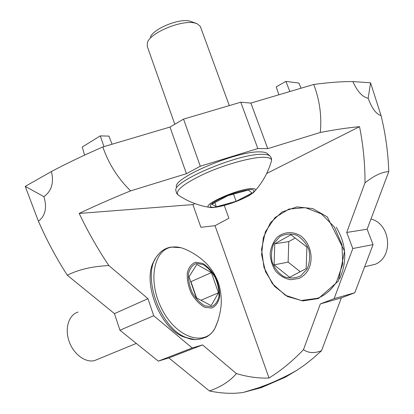 <?xml version="1.0" encoding="UTF-8"?>
<svg xmlns="http://www.w3.org/2000/svg" width="414" height="414" viewBox="0 0 414 414"><rect width="100%" height="100%" fill="white"/><g stroke="black" fill="none" stroke-linecap="round" stroke-linejoin="round"><path stroke-width="0.62" d="M43.915 196.65L25.238 186.383L51.424 171.525C54.094 182.755 51.595 191.128 43.915 196.65C47.18 207.776 45.338 215.958 38.388 221.2L43.48 232.378C50.539 247.215 58.472 261.488 67.285 275.212C78.681 269.509 92.539 266.29 108.856 265.555C97.771 249.037 87.882 231.669 79.177 213.438C94.966 205.924 112.096 198.409 130.565 190.895L124.267 184.183C114.621 172.98 107.485 160.57 102.853 146.954L169.999 127.057L183.542 119.118L240.762 102.211L250.879 103.086L313.729 84.461C328.866 82.443 341.912 81.48 352.878 81.568L370.566 82.805L368.175 98.268C362.431 97.047 357.329 91.478 352.878 81.568M51.424 171.525C66.939 163.297 84.083 155.11 102.853 146.954M67.285 275.212L114.461 313.631L119.925 330.222L158.319 361.132L168.865 357.934L209.422 390.961C221.495 393.45 232.709 393.957 243.059 392.482L261.239 387.67L285.272 377.242L297.562 369.878L304.621 364.951L313.217 358.177L321.528 350.736L341.369 297.883L354.798 292.755L373.061 244.612L367.146 229.211L388.762 171.629C388.13 152.549 385.553 133.846 381.03 115.532L370.566 82.805M313.729 84.461C319.675 100.043 321.859 116.044 320.291 132.47C335.273 129.603 348.36 127.672 359.543 126.679C363.228 145.148 365.05 163.861 365.008 182.807C374.116 175.619 382.034 171.893 388.762 171.629M381.03 115.532C376.176 114.16 371.891 108.406 368.175 98.268M320.291 132.47L267.754 148.647L250.879 103.086M267.754 148.647L257.834 148.548L240.762 102.211M257.834 148.548L200.304 166.226L183.542 119.118M200.304 166.226L186.44 173.689L169.999 127.057M186.44 173.689L130.565 190.895M25.238 186.383L38.388 221.2M367.146 229.211L346.704 232.451L365.008 182.807M373.061 244.612L352.811 248.529L346.704 232.451M354.798 292.755L334.119 298.649L352.811 248.529M341.369 297.883L320.338 303.933L334.119 298.649M321.528 350.736C314.288 353.489 308.27 353.126 303.483 349.644L320.338 303.933M243.225 392.456L264.737 385.884L285.272 377.242M303.483 349.644C292.739 360.961 281.256 370.416 269.028 378.008C258.941 378.479 248.069 377.009 236.41 373.594C229.925 381.185 220.931 386.976 209.422 390.961M261.239 387.67L264.737 385.884M359.543 126.679L266.673 173.487M224.305 205.442L228.89 218.266L215.016 225.677L269.028 378.008M79.177 213.438L192.893 204.594L194.891 203.6M108.856 265.555L147.964 298.68L153.703 315.727L192.225 347.988L202.539 344.903L236.41 373.594M215.016 225.677L200.878 227.291L192.893 204.594M147.964 298.68L114.461 313.631M168.865 357.934L202.539 344.903M158.319 361.132L192.225 347.988M119.925 330.222L153.703 315.727M301.087 88.208L298.913 83.085L285.883 81.377L289.872 91.53M278.876 94.79L276.221 86.873L285.883 81.377M103.961 146.628L100.286 135.895L108.954 136.108L112.065 144.227M100.286 135.895L82.236 147.011L84.601 155.131M78.111 312.052C69.019 314.624 64.553 327.909 68.926 340.862C73.169 353.846 85.165 362.954 94.439 360.62L98.247 359.057M155.172 259.288C140.594 278.694 159.462 329.301 184.66 337.244L189.457 338.595M211.176 305.62L218.468 292.827L211.373 272.598L196.826 264.427L189.017 276.8L196.277 297.775L211.176 305.62M196.603 297.945L190.968 281.665L211.373 272.598M218.468 292.827L200.992 300.259M190.968 281.665L190.642 281.489M200.567 27.086L200.304 26.361L197.064 23.676L194.72 22.993C181.803 19.655 150.525 32.597 147.441 42.445L147.265 46.409L174.796 124.247M196.603 23.5L189.643 21.036C178.832 18.247 153.025 28.933 150.375 37.219M178.636 195.31L176.654 193.426L175.94 190.642C171.556 181.772 238.661 153.273 262.507 154.329C266.264 154.344 268.758 154.898 269.99 155.99L267.309 153.547C266.104 152.471 263.677 151.922 260.028 151.891C236.917 150.768 172.271 178.284 176.436 187.05M211.828 204.185L216.356 206.819L236.12 201.302L252.043 193.022L248.384 190.026L227.917 195.667L211.828 204.185M233.532 194.119L236.12 201.302M216.356 206.819L214.85 202.586M367.648 266.078L375.177 264.292C393.797 257.053 390.718 223.824 370.975 219.016M274.725 243.825L274.115 264.856L289.634 277.308L306.189 268.593L306.888 247.065L290.944 234.754L274.725 243.825L288.77 241.605L288.139 262.119L300.253 271.719M274.115 264.856L288.139 262.119M295.198 238.034L288.77 241.605M172.229 247.106C176.752 246.521 181.472 247.406 186.398 249.771C194.549 253.451 201.659 258.502 207.73 264.924C213.712 272.133 214.659 274.477 217.081 279.559C219.844 285.603 221.252 293.309 221.299 302.665C220.807 311.711 218.623 320.395 214.752 328.716C204.661 346.735 176.845 338.047 162.226 309.734C147.291 281.629 153.584 248.928 172.229 247.106M218.225 320.146L214.752 328.716C212.289 332.111 212.315 333.13 206.777 336.841C199.062 340.158 192.5 340.479 187.081 337.814C159.902 329.301 140.579 273.55 157.827 255.112C161.377 250.61 165.823 247.934 171.158 247.08L180.768 247.686M194.725 339.532L184.66 337.244M195.755 262.248L202.731 263.439C207.668 266.44 211.958 271.051 215.601 277.271C218.488 283.988 219.829 290.519 219.622 296.869C218.39 302.52 215.756 306.256 211.714 308.068L204.697 307.281C199.579 304.399 195.097 299.71 191.242 293.205C188.235 286.152 186.921 279.383 187.299 272.893C188.763 267.273 191.584 263.723 195.755 262.248M196.479 263.428L203.051 264.541C207.709 267.366 211.761 271.719 215.197 277.592C217.93 283.932 219.192 290.095 218.996 296.088C217.826 301.413 215.337 304.932 211.528 306.629L204.914 305.874C200.097 303.151 195.874 298.732 192.246 292.61C189.415 285.971 188.173 279.59 188.525 273.478C189.897 268.179 192.551 264.831 196.479 263.428M211.921 207.595L209.225 207.295C197.897 205.489 187.485 201.349 177.984 194.87C174.899 190.559 184.075 183.371 205.515 173.295C225.842 164.234 251.288 157.258 263.366 157.268C268.655 157.289 271.403 158.329 271.61 160.404L270.937 162.697M269.99 155.99L271.403 158.122L271.61 160.404C268.474 171.593 263.113 181.56 255.531 190.316L253.57 192.526L248.876 195.687C243.023 198.886 236.068 201.778 228.016 204.356C213.055 208.791 209.567 207.424 209.22 207.295C200.754 205.391 237.362 188.97 251.288 188.598C254.548 188.437 255.966 189.012 255.531 190.316L253.104 192.908M253.006 192.758C248.198 196.381 240.477 200.045 229.842 203.735C223.312 205.727 217.893 206.948 213.577 207.393C210.405 207.279 209.489 206.301 210.824 204.464C214.581 201.194 223.984 196.666 234.521 193.095C241.383 191.025 246.93 189.819 251.158 189.477C254.077 189.741 254.693 190.833 253.006 192.758M336.613 281.717C331.79 289.619 325.42 295.141 317.497 298.287L301.237 300.512L285.349 295.26L272.293 283.585L263.966 267.413L261.544 249.228L265.39 231.736L274.994 217.583L289.019 209.039L305.356 207.652L321.388 213.903L334.372 226.975L341.959 244.746L342.745 264.132L336.613 281.717M336.24 227.198C346.332 244.25 347.444 261.467 339.584 278.855M308.182 269.985C305.822 273.985 302.66 276.816 298.706 278.477L290.53 279.735C284.884 278.648 279.947 275.812 275.729 271.227C272.283 265.881 270.43 259.982 270.166 253.518C270.947 247.174 273.271 241.771 277.132 237.3C283.792 231.742 292.765 231.105 300.585 235.794C310.619 243.184 314.128 258.874 308.182 269.985M306.976 269.214L300.74 275.827C295.317 278.41 289.717 278.684 283.942 276.645C278.617 273.302 274.705 268.479 272.195 262.176C270.849 255.5 271.439 249.187 273.975 243.235L279.967 236.57C285.267 233.827 290.851 233.382 296.719 235.24C302.204 238.49 306.267 243.344 308.906 249.802C310.309 256.685 309.667 263.159 306.976 269.214M243.059 392.482L243.535 392.353M260.359 387.111C273.287 382.505 285.686 376.761 297.562 369.883M94.439 360.62L136.309 343.413M200.304 26.361L229.299 105.596M318.376 298.572L338.409 281.028L344.567 251.231L327.272 216.874L312.715 208.568L296.89 206.902L282.11 211.932L270.414 222.748L263.309 237.724L261.617 254.807L265.519 271.75L274.523 286.322L287.513 296.548L302.831 300.9L318.376 298.572M375.177 264.292L364.651 266.782"/></g></svg>
